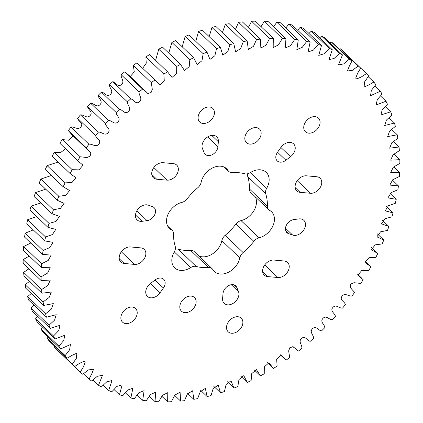 <?xml version="1.0" encoding="UTF-8"?>
<svg xmlns="http://www.w3.org/2000/svg" width="423" height="423" viewBox="0 0 423 423"><rect width="100%" height="100%" fill="white"/><g stroke="black" fill="none" stroke-linecap="round" stroke-linejoin="round"><path stroke-width="0.63" d="M175.312 249.247A7.651 5.541 -46.2 0 1 178.236 249.232L196.193 266.448A7.651 5.541 133.8 0 0 190.673 267.595A16.534 11.976 133.8 0 1 174.71 267.854A16.534 11.976 133.8 0 1 174.297 251.897A7.651 5.541 133.8 0 0 174.921 250.596A7.651 5.541 133.8 0 0 175.212 246.329A54.118 39.191 133.8 0 1 173.557 234.014A7.651 5.541 133.8 0 0 172.219 230.456A7.651 5.541 133.8 0 0 171.331 229.816A16.534 11.976 133.8 0 1 169.417 228.42A16.534 11.976 133.8 0 1 168.264 213.858A16.534 11.976 133.8 0 1 181.916 202.379A7.651 5.541 133.8 0 0 187.119 198.858A54.118 39.191 133.8 0 1 197.842 187.675A7.651 5.541 133.8 0 0 200.751 183.651A7.651 5.541 133.8 0 0 201.142 182.329A16.534 11.976 133.8 0 1 212.029 168.201A16.534 11.976 133.8 0 1 226.628 168.74A16.534 11.976 133.8 0 1 228.103 170.591A7.651 5.541 133.8 0 0 228.78 171.452A7.651 5.541 133.8 0 0 232.391 172.637A54.118 39.191 133.8 0 1 244.764 173.768A7.651 5.541 133.8 0 0 250.289 172.621L266.664 188.32A16.534 11.976 133.8 0 0 268.018 185.507A16.534 11.976 133.8 0 0 266.252 172.362A16.534 11.976 133.8 0 0 250.289 172.621M178.236 249.232A54.118 39.191 -46.2 0 0 190.609 250.363A7.651 5.541 -46.2 0 1 194.22 251.548L212.177 268.764A7.651 5.541 133.8 0 1 212.859 269.625A16.534 11.976 133.8 0 0 214.329 271.481A16.534 11.976 133.8 0 0 238.984 260.753A16.534 11.976 133.8 0 0 239.82 257.887A7.651 5.541 133.8 0 1 243.119 252.542A54.118 39.191 133.8 0 0 253.842 241.359A7.651 5.541 133.8 0 1 259.045 237.837A16.534 11.976 133.8 0 0 273.311 224.941A16.534 11.976 133.8 0 0 271.545 211.796A16.534 11.976 133.8 0 0 269.631 210.405A7.651 5.541 133.8 0 1 268.742 209.76A7.651 5.541 133.8 0 1 267.405 206.202A54.118 39.191 133.8 0 0 265.75 193.887A7.651 5.541 133.8 0 1 266.664 188.32M255.307 196.875A16.534 11.976 -46.2 0 1 255.349 207.725A16.534 11.976 -46.2 0 1 241.084 220.621A7.651 5.541 -46.2 0 0 235.881 224.142A54.118 39.191 -46.2 0 1 225.158 235.325A7.651 5.541 -46.2 0 0 221.858 240.671A16.534 11.976 -46.2 0 1 221.023 243.532A16.534 11.976 -46.2 0 1 198.741 255.883M304.386 124.203A9.428 6.826 133.8 0 0 305.39 131.696A9.428 6.826 133.8 0 0 319.45 125.578A9.428 6.826 133.8 0 0 318.44 118.086A9.428 6.826 133.8 0 0 304.386 124.203M227.172 324.304A9.428 6.826 133.8 0 0 228.182 331.796A9.428 6.826 133.8 0 0 242.236 325.678A9.428 6.826 133.8 0 0 241.232 318.186A9.428 6.826 133.8 0 0 227.172 324.304M236.811 287.46A8.18 5.922 133.8 0 0 235.764 285.906A8.18 5.922 133.8 0 0 223.577 291.209A8.18 5.922 133.8 0 0 223.037 293.451L222.598 298.485A9.428 6.826 -46.2 0 0 224.222 303.391A9.428 6.826 -46.2 0 0 234.596 302.318A9.428 6.826 -46.2 0 0 238.477 291.574L236.811 287.46L234.168 284.928M277.885 277.52L267.59 276.579A9.428 6.826 -46.2 0 1 264.248 275.13A9.428 6.826 -46.2 0 1 263.243 267.632A9.428 6.826 -46.2 0 1 273.961 260.066L284.256 261.007A9.428 6.826 133.8 0 1 287.592 262.456A9.428 6.826 133.8 0 1 287.518 272.063A9.428 6.826 133.8 0 1 277.885 277.52L264.74 264.92M292.642 235.072A9.428 6.826 -46.2 0 0 303.212 230.741A9.428 6.826 -46.2 0 0 303.846 220.33A9.428 6.826 -46.2 0 0 298.876 218.918L293.863 219.569A8.18 5.922 133.8 0 0 285.99 226.099A8.18 5.922 133.8 0 0 286.863 232.602A8.18 5.922 133.8 0 0 288.46 233.581L292.642 235.072L285.472 228.193M310.392 193.269L300.097 192.328A9.428 6.826 -46.2 0 1 296.761 190.873A9.428 6.826 -46.2 0 1 295.751 183.381A9.428 6.826 -46.2 0 1 306.469 175.815L316.764 176.756A9.428 6.826 133.8 0 1 320.105 178.205A9.428 6.826 133.8 0 1 320.031 187.812A9.428 6.826 133.8 0 1 310.392 193.269L297.247 180.663M277.536 152.217A8.18 5.922 133.8 0 0 276.362 154.4A8.18 5.922 133.8 0 0 277.234 160.904A8.18 5.922 133.8 0 0 285.9 160.238L290.522 156.695L280.877 147.453L277.536 152.217L285.9 160.238M213.784 115.918A9.428 6.826 -46.2 0 1 199.73 122.036A9.428 6.826 -46.2 0 1 198.725 114.538A9.428 6.826 -46.2 0 1 212.78 108.42A9.428 6.826 -46.2 0 1 213.784 115.918M136.576 316.013A9.428 6.826 -46.2 0 1 122.522 322.13A9.428 6.826 -46.2 0 1 121.512 314.638A9.428 6.826 -46.2 0 1 135.566 308.52A9.428 6.826 -46.2 0 1 136.576 316.013M136.106 212.394A9.428 6.826 -46.2 0 1 148.32 205.15L152.502 206.641A8.18 5.922 -46.2 0 1 154.099 207.614A8.18 5.922 -46.2 0 1 154.458 215.228A8.18 5.922 -46.2 0 1 147.093 220.647L142.086 221.298A9.428 6.826 -46.2 0 1 137.11 219.886A9.428 6.826 -46.2 0 1 136.106 212.394M152.359 170.263A9.428 6.826 -46.2 0 1 163.077 162.696L173.372 163.638A9.428 6.826 -46.2 0 1 176.708 165.092A9.428 6.826 -46.2 0 1 176.634 174.699A9.428 6.826 -46.2 0 1 167 180.15L156.706 179.209A9.428 6.826 -46.2 0 1 153.369 177.76A9.428 6.826 -46.2 0 1 152.359 170.263M119.852 254.519A9.428 6.826 -46.2 0 1 130.57 246.947L140.864 247.889A9.428 6.826 -46.2 0 1 144.201 249.343A9.428 6.826 -46.2 0 1 144.127 258.95A9.428 6.826 -46.2 0 1 134.488 264.407L124.193 263.46A9.428 6.826 -46.2 0 1 120.856 262.011A9.428 6.826 -46.2 0 1 119.852 254.519M146.374 288.872A9.428 6.826 -46.2 0 1 150.44 283.521L155.061 279.984A8.18 5.922 -46.2 0 1 163.722 279.317A8.18 5.922 -46.2 0 1 163.421 288L160.079 292.764A9.428 6.826 -46.2 0 1 147.378 296.364A9.428 6.826 -46.2 0 1 146.374 288.872M202.68 142.942A9.428 6.826 -46.2 0 1 216.735 136.825A9.428 6.826 -46.2 0 1 218.358 141.737L217.919 146.765A8.18 5.922 -46.2 0 1 212.817 154.353A8.18 5.922 -46.2 0 1 205.197 154.316A8.18 5.922 -46.2 0 1 204.15 152.756L202.485 148.642A9.428 6.826 -46.2 0 1 202.68 142.942M260.52 136.544A9.428 6.826 -46.2 0 1 246.466 142.662A9.428 6.826 -46.2 0 1 245.462 135.17A9.428 6.826 -46.2 0 1 259.516 129.052A9.428 6.826 -46.2 0 1 260.52 136.544M195.5 305.052A9.428 6.826 -46.2 0 1 181.446 311.169A9.428 6.826 -46.2 0 1 180.441 303.672A9.428 6.826 -46.2 0 1 194.495 297.554A9.428 6.826 -46.2 0 1 195.5 305.052M268.742 209.76L250.781 192.544A7.651 5.541 -46.2 0 1 249.443 188.986L267.405 206.202M247.688 173.753A7.651 5.541 -46.2 0 0 247.788 176.671A54.118 39.191 -46.2 0 1 249.443 188.986M58.12 162.035L47.133 165.657A206.847 149.79 133.8 0 0 45.224 169.533L63.186 186.749A206.847 149.79 -46.2 0 1 65.094 182.879L72.016 182.493L75.897 177.723L70.07 173.488L52.108 156.272A206.847 149.79 133.8 0 1 54.266 152.47L72.227 169.686L79.08 169.856L83.019 165.155L79.603 162.374L59.839 143.27L79.603 162.374M65.465 148.817L60.6 152.576L54.266 152.47M73.221 135.989L68.759 140.251L62.229 139.558A206.847 149.79 133.8 0 0 59.839 143.27M68.362 130.607L71.773 134.593L89.729 151.815L86.324 147.823L68.362 130.607A206.847 149.79 133.8 0 1 70.979 127L88.941 144.222C92.373 143.571 95.836 147.881 98.903 144.042C101.811 140.108 96.121 138.691 95.598 135.561L77.636 118.345C78.165 121.475 83.849 122.892 80.941 126.826C77.874 130.659 74.411 126.35 70.979 127M124.637 71.905L142.593 89.121L146.723 92.362L128.761 75.141L124.637 71.905A206.847 149.79 133.8 0 0 121.142 74.67C120.64 78.133 125.092 81.406 121.39 84.637C117.578 87.709 115.923 82.083 112.777 81.687A206.847 149.79 133.8 0 0 109.425 84.658C109.176 88.063 113.977 90.897 110.445 94.329C106.792 97.623 104.666 92.283 101.42 92.151A206.847 149.79 133.8 0 0 98.226 95.307C98.236 98.638 103.365 101.012 100.018 104.634C96.544 108.124 93.959 103.106 90.628 103.233A206.847 149.79 133.8 0 0 87.609 106.559C87.878 109.795 93.303 111.693 90.168 115.484C86.884 119.159 83.854 114.48 80.46 114.871A206.847 149.79 133.8 0 0 77.636 118.345M136.93 62.853L156.848 81.798L136.93 62.853A206.847 149.79 133.8 0 0 133.319 65.401L134.287 71.894L130.215 76.537M156.848 81.798L159.772 85.092L164.298 80.957L163.844 74.12A206.847 149.79 -46.2 0 1 167.55 71.799L149.589 54.583A206.847 149.79 133.8 0 0 145.882 56.899L146.258 63.223L142.704 68.24M167.55 71.799L172.024 77.441L176.629 73.364L176.719 66.432A206.847 149.79 -46.2 0 1 180.51 64.359L162.548 47.143A206.847 149.79 133.8 0 0 158.757 49.216L155.601 60.346M180.51 64.359L184.518 70.583L189.218 66.607L189.842 59.606A206.847 149.79 -46.2 0 1 193.686 57.792L175.73 40.576A206.847 149.79 133.8 0 0 171.881 42.39L168.761 53.097M193.686 57.792L197.187 64.555L201.993 60.706L203.14 53.679A206.847 149.79 -46.2 0 1 207.016 52.135L189.06 34.913A206.847 149.79 133.8 0 0 185.179 36.463L182.191 46.773M207.016 52.135L209.972 59.4L214.879 55.709L216.528 48.682A206.847 149.79 -46.2 0 1 220.425 47.413L202.464 30.197A206.847 149.79 133.8 0 0 198.567 31.466L195.775 41.354M220.425 47.413L222.799 55.149L227.807 51.627L229.943 44.648A206.847 149.79 -46.2 0 1 233.829 43.659L215.873 26.438A206.847 149.79 133.8 0 0 211.981 27.426L209.179 36.632M233.829 43.659L235.606 51.818L240.703 48.497L243.304 41.591A206.847 149.79 -46.2 0 1 247.164 40.888L229.203 23.672A206.847 149.79 133.8 0 0 225.343 24.37L222.345 32.65M247.164 40.888L248.322 49.438L253.488 46.324L256.539 39.529A206.847 149.79 -46.2 0 1 260.346 39.122L242.384 21.906A206.847 149.79 133.8 0 0 238.577 22.313L235.357 29.573M260.346 39.122L260.869 48.016L266.099 45.124L269.567 38.482A206.847 149.79 -46.2 0 1 273.306 38.366L255.344 21.15A206.847 149.79 133.8 0 0 251.611 21.266L248.29 27.569M273.306 38.366L273.184 47.556L278.466 44.907L282.326 38.451A206.847 149.79 -46.2 0 1 285.969 38.63L268.008 21.414A206.847 149.79 133.8 0 0 264.364 21.229L261.065 26.638M285.969 38.63L285.197 48.074L290.511 45.673L294.736 39.429A206.847 149.79 -46.2 0 1 298.268 39.905L280.306 22.689A206.847 149.79 133.8 0 0 276.779 22.213L273.596 26.771M298.268 39.905L296.84 49.554L302.17 47.418L306.733 41.422A206.847 149.79 -46.2 0 1 310.128 42.189L292.166 24.973A206.847 149.79 133.8 0 0 288.772 24.206L285.8 27.96M310.128 42.189L308.055 52.003L313.38 50.131L318.244 44.415A206.847 149.79 -46.2 0 1 321.491 45.473L303.529 28.256A206.847 149.79 133.8 0 0 300.288 27.199L297.612 30.192M321.491 45.473L318.768 55.392L324.071 53.795L329.216 48.391A206.847 149.79 -46.2 0 1 332.288 49.729L314.326 32.513A206.847 149.79 133.8 0 0 311.254 31.175L308.959 33.459M332.288 49.729L328.925 59.706L334.191 58.4L339.574 53.33A206.847 149.79 -46.2 0 1 342.456 54.937L324.499 37.721A206.847 149.79 133.8 0 0 321.612 36.108L319.772 37.732M342.456 54.937L338.463 64.92L343.672 63.91L349.266 59.199A206.847 149.79 -46.2 0 1 351.947 61.071L333.985 43.855A206.847 149.79 133.8 0 0 331.304 41.977L330.003 42.998M351.947 61.071L349.298 66.162L347.357 71.022L352.486 70.292L358.239 65.967A206.847 149.79 -46.2 0 1 360.697 68.092L357.599 73.279L355.701 78.139L356.61 79.011L361.39 76.912L366.44 73.597L342.741 50.876A206.847 149.79 133.8 0 0 340.277 48.745L339.59 49.221M54.779 346.326L54.329 347.034A206.847 149.79 133.8 0 0 56.56 349.403L74.522 366.625A206.847 149.79 -46.2 0 1 72.291 364.251L76.373 358.323L76.886 353.168L72.111 355.309L67.135 358.175L49.174 340.954A206.847 149.79 133.8 0 1 47.191 338.358L65.147 355.574L69.626 349.789L70.408 344.544L60.605 348.954L42.649 331.732A206.847 149.79 133.8 0 1 40.92 328.92L58.876 346.136L63.714 340.547L64.798 335.233L54.974 339.008L37.013 321.792A206.847 149.79 133.8 0 1 35.548 318.778L53.51 335.994L58.691 330.633L60.061 325.266L50.263 328.401L32.301 311.185A206.847 149.79 133.8 0 1 31.112 307.992L49.073 325.208L54.578 320.1L56.222 314.701L46.509 317.192L28.547 299.97A206.847 149.79 133.8 0 1 27.638 296.613L45.599 313.829L51.395 309.017L53.303 303.603L43.722 305.432L25.761 288.216A206.847 149.79 133.8 0 1 25.142 284.711L43.098 301.927L49.158 297.443L51.331 292.034L41.93 293.202L23.968 275.986A206.847 149.79 133.8 0 1 23.635 272.354L41.591 289.57L47.884 285.44L50.311 280.052L41.131 280.56L23.17 263.344A206.847 149.79 133.8 0 1 23.128 259.606L41.089 276.822L47.582 273.078L50.242 267.727L41.338 267.579L23.376 250.363A206.847 149.79 133.8 0 1 23.625 246.54L41.586 263.762L48.243 260.425L51.135 255.132L42.549 254.334L24.587 237.118A206.847 149.79 133.8 0 1 25.121 233.232L43.083 250.453L49.872 247.555L52.981 242.331L44.748 240.899L26.786 223.682A206.847 149.79 133.8 0 1 27.611 219.754L45.573 236.975L52.463 234.543L55.762 229.393L47.936 227.347L29.975 210.131A206.847 149.79 133.8 0 1 31.08 206.186L49.042 223.402L55.989 221.456L59.474 216.396L52.087 213.752L34.126 196.536A206.847 149.79 133.8 0 1 35.506 192.592L53.467 209.808L60.441 208.365L64.085 203.405L57.179 200.195L39.217 182.979A206.847 149.79 133.8 0 1 40.867 179.061L58.829 196.277L65.792 195.357L69.568 190.493L63.186 186.749M48.153 337.015L47.191 338.358M42.459 327.016L40.92 328.92M37.732 316.388L35.548 318.778M33.993 305.189L31.112 307.992M31.26 293.488L27.638 296.613M29.557 281.343L25.142 284.711M28.896 268.827L23.635 272.354M29.287 256.026L23.128 259.606M30.742 243.019L23.625 246.54M33.264 229.89L25.121 233.232M36.69 216.565L27.611 219.754M40.841 202.977L31.08 206.186M45.684 189.176L35.506 192.592M51.437 175.487L40.867 179.061M57.179 200.195A206.847 149.79 -46.2 0 1 58.829 196.277M52.087 213.752A206.847 149.79 -46.2 0 1 53.467 209.808M47.936 227.347A206.847 149.79 -46.2 0 1 49.042 223.402M44.748 240.899A206.847 149.79 -46.2 0 1 45.573 236.975M42.549 254.334A206.847 149.79 -46.2 0 1 43.083 250.453M41.338 267.579A206.847 149.79 -46.2 0 1 41.586 263.762M41.131 280.56A206.847 149.79 -46.2 0 1 41.089 276.822M41.93 293.202A206.847 149.79 -46.2 0 1 41.591 289.57M43.722 305.432A206.847 149.79 -46.2 0 1 43.098 301.927M46.509 317.192A206.847 149.79 -46.2 0 1 45.599 313.829M50.263 328.401A206.847 149.79 -46.2 0 1 49.073 325.208M54.974 339.008A206.847 149.79 -46.2 0 1 53.51 335.994M60.605 348.954A206.847 149.79 -46.2 0 1 58.876 346.136M67.135 358.175A206.847 149.79 -46.2 0 1 65.147 355.574M54.329 347.034L72.291 364.251M74.522 366.625L80.259 372.124L83.363 366.937L85.261 362.077L84.351 361.205L79.572 363.304L74.522 366.625M83.41 373.779L89.015 379.145L91.664 374.054L93.605 369.194L88.476 369.924L82.723 374.255A206.847 149.79 -46.2 0 1 80.259 372.124M92.997 380.002L98.501 385.279L102.498 375.301L97.285 376.306L91.696 381.023A206.847 149.79 -46.2 0 1 89.015 379.145M103.228 385.268L108.674 390.487L112.037 380.515L106.77 381.821L101.388 386.892A206.847 149.79 -46.2 0 1 98.501 385.279M114.041 389.541L119.471 394.744L122.189 384.824L116.885 386.421L111.746 391.825A206.847 149.79 -46.2 0 1 108.674 390.487M125.388 392.808L130.834 398.027L132.907 388.214L127.582 390.091L122.712 395.801A206.847 149.79 -46.2 0 1 119.471 394.744M137.2 395.04L142.694 400.311L144.116 390.662L138.792 392.798L134.228 398.794A206.847 149.79 -46.2 0 1 130.834 398.027M149.404 396.229L154.992 401.586L155.764 392.142L150.451 394.543L146.221 400.787A206.847 149.79 -46.2 0 1 142.694 400.311M161.935 396.362L167.656 401.85L167.778 392.66L162.495 395.309L158.636 401.771A206.847 149.79 -46.2 0 1 154.992 401.586M174.71 395.431L180.616 401.094L180.092 392.206L174.858 395.093L171.389 401.734A206.847 149.79 -46.2 0 1 167.656 401.85M187.643 393.427L193.797 399.328L192.639 390.783L187.474 393.892L184.423 400.687A206.847 149.79 -46.2 0 1 180.616 401.094M200.655 390.35L207.127 396.563L205.351 388.399L200.259 391.719L197.657 398.63A206.847 149.79 -46.2 0 1 193.797 399.328M213.821 386.368L220.536 392.803L218.157 385.073L213.155 388.589L211.019 395.574A206.847 149.79 -46.2 0 1 207.127 396.563M227.225 381.646L233.94 388.087L230.99 380.816L226.083 384.507L224.433 391.534A206.847 149.79 -46.2 0 1 220.536 392.803M240.809 376.227L247.27 382.424L243.775 375.661L238.969 379.51L237.821 386.537A206.847 149.79 -46.2 0 1 233.94 388.087M254.239 369.903L260.452 375.857L256.444 369.633L251.743 373.615L251.119 380.61A206.847 149.79 -46.2 0 1 247.27 382.424M267.399 362.654L273.411 368.417L268.933 362.775L264.333 366.852L264.243 373.784A206.847 149.79 -46.2 0 1 260.452 375.857M366.44 73.597A206.847 149.79 -46.2 0 1 368.671 75.966L364.589 81.893L364.076 87.048L368.851 84.907L373.826 82.046A206.847 149.79 -46.2 0 1 375.809 84.642L371.336 90.427L370.548 95.677L380.351 91.268A206.847 149.79 -46.2 0 1 382.08 94.08L377.242 99.669L376.163 104.989L385.988 101.208A206.847 149.79 -46.2 0 1 387.452 104.222L382.27 109.583L380.901 114.95L390.699 111.815A206.847 149.79 -46.2 0 1 391.888 115.008L386.384 120.116L384.74 125.515L394.453 123.03A206.847 149.79 -46.2 0 1 395.362 126.387L389.567 131.199L387.653 136.613L397.239 134.784A206.847 149.79 -46.2 0 1 397.858 138.289L391.804 142.778L389.631 148.182L399.032 147.014A206.847 149.79 -46.2 0 1 399.365 150.646L393.078 154.776L390.651 160.164L399.83 159.656A206.847 149.79 -46.2 0 1 399.872 163.394L393.379 167.138L390.715 172.489L399.624 172.637A206.847 149.79 -46.2 0 1 399.375 176.46L392.718 179.791L389.826 185.084L398.413 185.882A206.847 149.79 -46.2 0 1 397.879 189.768L391.085 192.661L387.981 197.89L396.214 199.318A206.847 149.79 -46.2 0 1 395.389 203.246L388.499 205.673L385.194 210.823L393.025 212.869A206.847 149.79 -46.2 0 1 391.92 216.814L384.972 218.765L381.488 223.82L388.874 226.464A206.847 149.79 -46.2 0 1 387.494 230.408L380.52 231.852L376.877 236.811L383.783 240.021A206.847 149.79 -46.2 0 1 382.133 243.939L375.169 244.864L371.389 249.723L377.776 253.467A206.847 149.79 -46.2 0 1 375.867 257.343L368.946 257.723L365.065 262.493L370.892 266.728A206.847 149.79 -46.2 0 1 368.734 270.53L361.877 270.36L357.943 275.061L363.161 279.73A206.847 149.79 -46.2 0 1 360.771 283.442L353.998 282.696L350.831 284.066L350.075 287.37L354.638 292.393A206.847 149.79 -46.2 0 1 352.021 296C348.589 296.65 345.126 292.341 342.059 296.174C339.151 300.108 344.835 301.525 345.364 304.655A206.847 149.79 -46.2 0 1 342.54 308.129C339.146 308.52 336.116 303.841 332.832 307.516C329.697 311.307 335.122 313.205 335.391 316.441A206.847 149.79 -46.2 0 1 332.372 319.767C329.041 319.894 326.456 314.876 322.982 318.366C319.635 321.988 324.764 324.362 324.774 327.693A206.847 149.79 -46.2 0 1 321.58 330.849C318.334 330.717 316.208 325.377 312.555 328.671C309.023 332.103 313.824 334.937 313.575 338.342A206.847 149.79 -46.2 0 1 310.223 341.313C307.077 340.917 305.422 335.291 301.61 338.363C297.908 341.594 302.36 344.867 301.858 348.33A206.847 149.79 -46.2 0 1 298.363 351.095L293.155 346.744L289.887 347.643L288.65 350.868L289.681 357.599A206.847 149.79 -46.2 0 1 286.07 360.147L281.189 355.124L276.658 359.259L277.118 366.101A206.847 149.79 -46.2 0 1 273.411 368.417M370.892 266.728L364.88 260.965M377.776 253.467L371.563 247.513M383.783 240.021L377.316 233.824M388.874 226.464L382.159 220.023M393.025 212.869L386.31 206.435M396.214 199.318L389.736 193.11M398.413 185.882L392.258 179.981M399.624 172.637L393.713 166.974M399.83 159.656L394.104 154.173M399.032 147.014L393.443 141.657M397.239 134.784L391.74 129.512M394.453 123.03L389.007 117.811M390.699 111.815L385.268 106.612M385.988 101.208L380.541 95.984M380.351 91.268L374.847 85.985M373.826 82.046L368.222 76.674M358.239 65.967L340.277 48.745M349.266 59.199L331.304 41.977M339.574 53.33L321.612 36.108M329.216 48.391L311.254 31.175M318.244 44.415L300.288 27.199M306.733 41.422L288.772 24.206M294.736 39.429L276.779 22.213M282.326 38.451L264.364 21.229M269.567 38.482L251.611 21.266M256.539 39.529L238.577 22.313M243.304 41.591L225.343 24.37M229.943 44.648L211.981 27.426M216.528 48.682L198.567 31.466M203.14 53.679L185.179 36.463M189.842 59.606L171.881 42.39M176.719 66.432L158.757 49.216M163.844 74.12L145.882 56.899M146.723 92.362L147.807 93.472L151.074 92.574L152.312 89.348L151.281 82.617L133.319 65.401M151.281 82.617A206.847 149.79 -46.2 0 1 154.887 80.069M112.777 81.687L130.733 98.908C133.885 99.299 135.54 104.925 139.347 101.853C143.053 98.622 138.601 95.349 139.104 91.891L121.142 74.67M139.104 91.891A206.847 149.79 -46.2 0 1 142.593 89.121M101.42 92.151L119.381 109.367C122.628 109.504 124.753 114.839 128.407 111.55C131.939 108.114 127.138 105.279 127.386 101.874L109.425 84.658M127.386 101.874A206.847 149.79 -46.2 0 1 130.733 98.908M90.628 103.233L108.589 120.449C111.915 120.322 114.501 125.34 117.98 121.85C121.322 118.229 116.198 115.854 116.188 112.523L98.226 95.307M116.188 112.523A206.847 149.79 -46.2 0 1 119.381 109.367M80.46 114.871L98.422 132.087C101.811 131.696 104.846 136.375 108.129 132.7C111.26 128.915 105.84 127.016 105.57 123.775L87.609 106.559M105.57 123.775A206.847 149.79 -46.2 0 1 108.589 120.449M95.598 135.561A206.847 149.79 -46.2 0 1 98.422 132.087M86.324 147.823A206.847 149.79 -46.2 0 1 88.941 144.222M62.229 139.558L80.19 156.774L86.958 157.52L90.131 156.15L90.887 152.851L89.729 151.815M77.795 160.491A206.847 149.79 -46.2 0 1 80.19 156.774M70.07 173.488A206.847 149.79 -46.2 0 1 72.227 169.686M47.133 165.657L65.094 182.879M280.877 147.453A9.428 6.826 -46.2 0 1 293.583 143.852A9.428 6.826 -46.2 0 1 290.522 156.695M212.177 268.764A7.651 5.541 133.8 0 0 208.571 267.579A54.118 39.191 133.8 0 1 196.193 266.448M221.858 240.671L239.82 257.887M218.358 141.737L211.764 135.413M238.477 291.574L231.302 284.7M267.59 276.579L262.662 271.852M288.46 233.581L285.821 231.048M300.097 192.328L295.169 187.601M147.093 220.647L136.851 210.828M142.086 221.298L135.487 214.974M156.706 179.209L151.778 174.488M167 180.15L153.856 167.55M124.193 263.46L119.265 258.739M134.488 264.407L121.343 251.801M163.421 288L155.061 279.984M160.079 292.764L150.44 283.521M217.919 146.765L207.677 136.946M224.713 167.344L228.103 170.591M167.942 226.564L171.331 229.816M174.297 251.897L190.673 267.595M190.609 250.363L208.571 267.579M225.158 235.325L243.119 252.542M235.881 224.142L253.842 241.359M241.084 220.621L259.045 237.837M247.788 176.671L265.75 193.887M84.796 361.649L84.119 360.993M284.113 358.418L280.296 354.76M294.239 347.859L292.785 346.463M351.227 288.407L349.779 287.011M361.353 277.842L357.535 274.183M356.166 78.567L355.484 77.917M224.259 167.117L228.78 171.452M167.693 226.125L172.219 230.456"/></g></svg>

